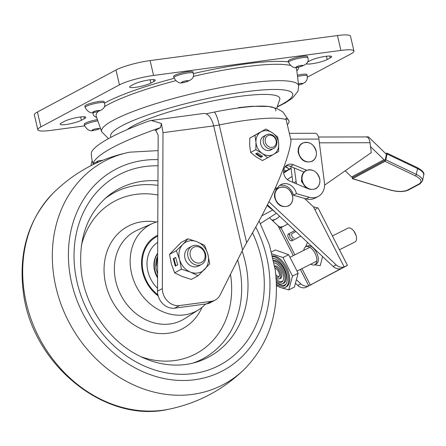 <?xml version="1.0" encoding="UTF-8"?>
<svg xmlns="http://www.w3.org/2000/svg" width="446" height="446" viewBox="0 0 446 446"><rect width="100%" height="100%" fill="white"/><g stroke="black" fill="none" stroke-linecap="round" stroke-linejoin="round"><path stroke-width="0.67" d="M97.429 119.656A9.929 1.594 166.9 0 0 84.188 124.233L84.478 125.477A9.929 1.594 -13.1 0 1 97.852 120.877M187.939 71.667A9.929 1.594 166.9 0 0 178.205 73.913A9.929 1.594 166.9 0 0 173.617 76.405L173.907 77.643A9.929 1.594 -13.1 0 1 178.489 75.151A9.929 1.594 -13.1 0 1 188.229 72.904A9.929 1.594 -13.1 0 1 193.246 73.144L192.956 71.901A9.929 1.594 166.9 0 0 187.939 71.667M99.146 101.471A9.929 1.594 166.9 0 0 89.406 103.717A9.929 1.594 166.9 0 0 84.824 106.209L85.114 107.453A9.929 1.594 -13.1 0 1 89.696 104.961A9.929 1.594 -13.1 0 1 99.436 102.714A9.929 1.594 -13.1 0 1 104.453 102.948L104.163 101.71A9.929 1.594 166.9 0 0 99.146 101.471M297.532 76.467A9.929 1.594 -13.1 0 1 302.21 75.614A9.929 1.594 -13.1 0 1 307.227 75.848L306.937 74.61A9.929 1.594 166.9 0 0 301.92 74.371A9.929 1.594 166.9 0 0 297.376 75.201M302.555 56.347A9.929 1.594 166.9 0 0 292.816 58.593A9.929 1.594 166.9 0 0 288.228 61.085L288.517 62.328A9.929 1.594 -13.1 0 1 293.106 59.836A9.929 1.594 -13.1 0 1 302.84 57.584A9.929 1.594 -13.1 0 1 307.863 57.824L307.573 56.586A9.929 1.594 166.9 0 0 302.555 56.347M66.025 124.495A11.607 1.862 -13.1 0 1 60.16 124.217A11.607 1.862 -13.1 0 1 61.542 122.912L64.564 121.295A11.607 1.862 -13.1 0 1 77.086 117.515A11.607 1.862 -13.1 0 1 85.788 117.337A11.607 1.862 -13.1 0 1 84.406 118.642L81.384 120.258A11.607 1.862 -13.1 0 1 66.025 124.495M135.512 87.327A11.607 1.862 -13.1 0 1 129.647 87.048A11.607 1.862 -13.1 0 1 131.035 85.744L134.051 84.127A11.607 1.862 -13.1 0 1 146.572 80.352A11.607 1.862 -13.1 0 1 155.275 80.169A11.607 1.862 -13.1 0 1 153.892 81.479L150.871 83.09A11.607 1.862 -13.1 0 1 135.512 87.327M307.372 62.172L310.383 60.561A11.607 1.862 -13.1 0 1 322.898 56.787A11.607 1.862 -13.1 0 1 331.601 56.609A11.607 1.862 -13.1 0 1 330.218 57.913L327.197 59.524A11.607 1.862 -13.1 0 1 311.838 63.761A11.607 1.862 -13.1 0 1 306.274 63.789M84.589 125.889L50.85 130.399A25.79 4.142 -13.1 0 1 37.815 129.78A25.79 4.142 -13.1 0 1 40.893 126.881L119.444 84.868A25.79 4.142 -13.1 0 1 153.569 75.458L340.917 50.42A25.79 4.142 -13.1 0 1 353.951 51.039A25.79 4.142 -13.1 0 1 350.868 53.938L307.394 77.191M37.815 129.78L34.353 114.906A25.79 4.142 -13.1 0 1 37.431 112.007L115.982 69.994A25.79 4.142 -13.1 0 1 150.107 60.584L337.455 35.546A25.79 4.142 -13.1 0 1 350.489 36.165L353.951 51.039M287.341 124.729A83.77 13.458 166.9 0 0 288.963 120.844A83.77 13.458 166.9 0 0 285.83 118.396L286.154 119.617A83.82 13.469 166.9 0 0 219.231 124.947L246.638 242.708C269.267 205.634 289.069 160.147 291.054 140.691L286.154 119.617M246.638 242.708L242.579 250.078L220.14 294.957A15.476 13.107 61.9 0 1 215.234 300.074A15.476 13.107 61.9 0 1 211.398 301.306L179.47 305.571L174.637 308.158A15.476 13.107 61.9 0 1 157.505 291.16L158.163 135.249L155.732 130.282L155.169 130.472L160.499 127.623L161.441 123.47L151.2 120.481L148.579 121.128A164.412 26.42 -13.1 0 0 91.781 151.506C91.14 152.688 91.257 155.699 92.132 160.543L90.962 165.672M157.505 291.16L162.338 288.573L162.996 132.663L161.441 123.47M92.132 160.543L93.047 163.699L98.371 160.85L96.643 162.918M174.637 308.158L206.565 303.893A15.476 13.107 61.9 0 0 210.4 302.661L215.234 300.074M162.338 288.573A15.476 13.107 61.9 0 0 179.47 305.571M93.047 163.699A164.412 26.42 -13.1 0 1 160.499 127.623M275.734 110.959A73.501 11.808 166.9 0 0 238.688 107.938A73.501 11.808 166.9 0 0 206.069 113.836M276.648 108.356L279.698 99.687A79.951 12.845 166.9 0 0 239.402 96.403A79.951 12.845 166.9 0 0 127.322 129.535M289.588 169.118L285.184 166.681M284.163 172.022L283.578 171.755M283.801 169.653L286.009 171.035M285.591 166.207L289.337 169.251M354.921 241.988A7.738 4.109 -116.7 0 0 354.971 241.966A7.738 4.109 -116.7 0 0 355.022 241.938A7.738 4.109 -116.7 0 0 356.064 235.432A7.738 4.109 -116.7 0 0 353.918 231.162A7.738 4.109 -116.7 0 0 348.025 228.135A7.738 4.109 -116.7 0 0 347.975 228.162M272.735 256.5A17.004 9.031 63.3 0 1 286.65 270.438A17.004 9.031 63.3 0 1 285.284 287.341A17.004 9.031 63.3 0 1 284.888 287.531A17.004 9.031 63.3 0 1 276.509 285.273M272.595 255.943A17.076 9.071 63.3 0 1 287.319 269.016A17.076 9.071 63.3 0 1 286.332 286.901A17.076 9.071 63.3 0 1 285.936 287.09L284.888 287.531M273.147 258.295A15.236 8.095 63.3 0 1 284.526 268.776A15.236 8.095 63.3 0 1 286.042 284.108A15.236 8.095 63.3 0 1 284.202 285.908A15.236 8.095 63.3 0 1 276.475 284.169M276.409 282.396A14.629 7.772 -116.7 0 0 284.832 284.916A14.629 7.772 -116.7 0 0 286.31 283.617M273.738 261.033A12.499 6.64 63.3 0 1 283.706 271.53A12.499 6.64 63.3 0 1 282.586 283.662A12.499 6.64 63.3 0 1 282.062 283.885A12.499 6.64 63.3 0 1 276.409 282.351M273.593 260.347A12.65 6.718 63.3 0 1 284.431 270.131A12.65 6.718 63.3 0 1 283.662 283.288A12.65 6.718 63.3 0 1 283.132 283.517L282.062 283.885M274.089 262.794A10.71 5.692 63.3 0 1 282.011 270.566A10.71 5.692 63.3 0 1 282.703 281.147A10.71 5.692 63.3 0 1 281.571 282.173A10.71 5.692 63.3 0 1 276.342 281.103M276.236 279.33A10.18 5.408 -116.7 0 0 282.257 281.231A10.18 5.408 -116.7 0 0 282.998 280.662M274.769 266.658A6.701 3.562 63.3 0 1 280.038 272.35A6.701 3.562 63.3 0 1 279.402 278.772A6.701 3.562 63.3 0 1 278.962 278.945A6.701 3.562 63.3 0 1 276.146 278.109M274.652 265.939A6.952 3.696 63.3 0 1 280.813 270.984A6.952 3.696 63.3 0 1 280.517 278.494A6.952 3.696 63.3 0 1 280.055 278.672L278.962 278.945M275.037 268.347A4.9 2.604 63.3 0 1 278.733 272.015A4.9 2.604 63.3 0 1 278.906 276.877A4.9 2.604 63.3 0 1 278.482 277.222A4.9 2.604 63.3 0 1 276.029 276.682M275.834 274.647A4.46 2.369 -116.7 0 0 279.218 276.358M281.744 287.837L288.768 289.894L294.416 287.057L298.129 273.253L288.634 254.699L275.427 249.944L271.547 251.89M288.634 254.699L282.993 257.532L272.088 253.913M298.129 273.253L292.481 276.091L282.993 257.532M288.768 289.894L292.481 276.091M276.514 285.63L278.036 286.349M273.621 258.362A14.629 7.772 -116.7 0 0 273.169 258.385M302.109 179.587A10.119 8.569 -118.1 0 1 309.714 169.775A10.119 8.569 -118.1 0 1 319.81 179.554A10.119 8.569 -118.1 0 1 312.2 189.366A10.119 8.569 -118.1 0 1 302.109 179.587M266.747 144.956A6.305 5.341 -118.1 0 1 266.797 136.409A6.305 5.341 -118.1 0 1 274.675 137.641A6.305 5.341 -118.1 0 1 274.63 146.188A6.305 5.341 -118.1 0 1 266.747 144.956M265.18 146.137A7.738 6.556 -118.1 0 1 266.39 134.831A7.738 6.556 -118.1 0 1 274.903 137.173A7.738 6.556 -118.1 0 1 273.693 148.479A7.738 6.556 -118.1 0 1 265.18 146.137M265.136 135.751A7.738 6.556 61.9 0 0 260.509 142.569A7.738 6.556 61.9 0 0 264.969 149.717A7.738 6.556 61.9 0 0 272.233 149.014M255.959 142.207A12.895 10.921 -118.1 0 1 260.999 131.877A12.895 10.921 -118.1 0 1 272.367 132.774L277.724 137.106L278.694 144.008A12.895 10.921 -118.1 0 1 273.66 154.338A12.895 10.921 -118.1 0 1 262.293 153.441A12.895 10.921 -118.1 0 1 255.959 142.207L254.989 135.305L265.928 129.017L272.367 132.774A12.895 10.921 61.9 0 1 278.694 144.008L278.588 151.484L267.65 157.773L262.293 153.441L255.853 149.683L255.959 142.207M259.316 132.679L254.582 135.4L259.349 132.735M267.65 157.773L262.443 160.554L256.004 156.802L250.646 152.465L249.676 145.569L249.788 138.093L254.989 135.305M249.788 138.093L265.928 129.017M255.686 153.853L260.798 157.354L262.61 156.384L257.498 152.883L255.686 153.853M250.646 152.465L255.853 149.683M256.366 153.491L261.1 156.736L260.798 157.354M261.1 156.736L262.231 156.128M205.634 304.016A48.999 41.511 -118.1 0 1 198.894 309.596A48.999 41.511 -118.1 0 1 130.633 268.431A48.999 41.511 -118.1 0 1 152.772 223.368A48.999 41.511 -118.1 0 1 157.8 221.601M158.163 295.876A36.104 30.584 -118.1 0 1 141.895 268.258A36.104 30.584 -118.1 0 1 155.074 236.692A36.104 30.584 -118.1 0 1 157.745 235.265M157.711 242.34A29.915 25.344 61.9 0 0 147.303 268.174A29.915 25.344 61.9 0 0 157.516 288.283M157.667 253.618A21.664 18.353 61.9 0 0 154.506 268.063A21.664 18.353 61.9 0 0 157.566 277.011M157.667 253.311A21.664 18.353 61.9 0 0 154.143 268.258A21.664 18.353 61.9 0 0 157.561 277.813M190.325 251.583A8.535 7.231 -118.1 0 1 199.591 247.251A8.535 7.231 -118.1 0 1 204.87 258.1A8.535 7.231 -118.1 0 1 195.604 262.438A8.535 7.231 -118.1 0 1 190.325 251.583M187.972 251.354A10.314 8.742 -118.1 0 1 191.897 246.192A10.314 8.742 -118.1 0 1 202.189 248.16A10.314 8.742 -118.1 0 1 205.55 259.226A10.314 8.742 -118.1 0 1 201.625 264.389A10.314 8.742 -118.1 0 1 191.334 262.421A10.314 8.742 -118.1 0 1 187.972 251.354M201.625 264.389L198.593 266.011A10.314 8.742 -118.1 0 1 185.029 258.546A10.314 8.742 -118.1 0 1 188.864 247.814L191.897 246.192M187.939 238.8L181.126 242.446L169.53 254.343L176.343 250.697L182.843 244.375A16.764 14.2 -118.1 0 1 196.981 241.721L187.939 238.8L182.843 244.375A16.764 14.2 -118.1 0 0 179.593 259.566L176.343 250.697M204.619 245.389L196.981 241.721A16.764 14.2 -118.1 0 1 207.869 254.259L204.619 245.389M175.674 257.426L173.254 258.719L175.289 266.106L177.709 264.812L175.674 257.426M181.433 269.183L190.475 272.105A16.764 14.2 -118.1 0 1 179.593 259.566L181.433 269.183L174.62 272.829L171.375 263.965L169.53 254.343M174.62 272.829L182.258 276.498L191.301 279.419L198.113 275.773L209.709 263.876L207.869 254.259A16.764 14.2 -118.1 0 1 204.614 269.451A16.764 14.2 -118.1 0 1 190.475 272.105L198.113 275.773M175.73 257.621L173.907 258.596L175.886 265.788M173.907 258.596L173.254 258.719M307.578 188.524A9.026 7.649 -118.1 0 1 307.305 188.413L289.621 180.959A9.026 7.649 -118.1 0 1 283.678 173.042A9.026 7.649 -118.1 0 1 287.291 164.892A9.026 7.649 -118.1 0 1 293.479 164.747L290.457 166.364L303.966 172.056M289.342 133.332L315.261 133.282A7.738 3.746 89.9 0 1 318.901 139.08L324.443 182.776A15.476 13.107 -118.1 0 1 318.204 196.446A15.476 13.107 -118.1 0 1 309.234 197.277L296.428 193.636L293.407 195.253L306.212 198.894A15.476 13.107 61.9 0 0 315.183 198.057L318.204 196.446M279.57 216.193A15.476 13.107 -118.1 0 1 276.269 218.875A15.476 13.107 -118.1 0 1 272.021 220.151M285.892 165.906A9.026 7.649 -118.1 0 1 290.457 166.364M279.575 185.53A11.607 9.829 -118.1 0 1 293.407 195.253M272.684 220.77A15.476 13.107 61.9 0 0 273.247 220.491L276.269 218.875M306.569 170.26L293.479 164.747M274.58 189.751L277.406 188.234L275.5 187.694M277.406 188.234A11.607 9.829 -118.1 0 1 281.002 184.566A11.607 9.829 -118.1 0 1 296.428 193.636M386.414 154.294L385.233 160.159L386.414 154.294L368.407 136.844L366.071 136.85M319.375 142.82L370.041 142.726C369.399 138.845 368.078 136.905 366.077 136.9L366.4 136.905M345.187 170.796L351.61 177.012L352.842 177.486L385.233 160.159L383.995 159.69L370.537 146.656M370.041 142.726L371.289 152.593L324.571 185.168M306.101 187.554L301.507 181.561L301.624 179.18M294.254 167.964L296.456 183.841M351.61 177.012L383.995 159.69M292.849 182.325L290.848 166.525M291.093 168.482L283.6 172.323M287.291 179.532L292.102 176.421M260.458 223.563L276.42 213.233M267.316 205.043L267.99 206.258L275.388 212.263M322.57 256.534L320.256 265.61L314.592 264.835M303.776 250.368A10.057 5.341 63.3 0 1 305.722 246.794A10.057 5.341 63.3 0 1 305.789 246.761A10.057 5.341 63.3 0 1 315.043 253.289A10.057 5.341 63.3 0 1 314.882 264.701A10.057 5.341 63.3 0 1 314.82 264.734A10.057 5.341 63.3 0 1 310.723 264.194M268.932 201.759L336.161 264.84A9.026 7.649 61.9 0 0 344.161 266.909L347.451 265.376L318.048 207.886L313.449 206.855L314.831 209.559L317.061 208.555M313.449 206.855L304.412 198.381M347.451 265.376L305.733 287.464A9.026 7.649 -118.1 0 1 297.733 285.395L295.442 283.243M336.161 264.84L333.14 266.452A9.026 7.649 61.9 0 0 341.14 268.525L344.161 266.909L314.831 209.559M333.14 266.452L267.433 204.803M305.733 287.464L341.14 268.525M287.893 223.998L281.002 227.689L278.036 225.793L279.419 228.497L281.002 227.689L294.89 254.833M305.571 246.878L307.506 242.401M269.456 217.743L278.036 225.793M300.348 269.406L308.755 285.847A9.026 7.649 -118.1 0 1 300.755 283.779L296.395 279.692M295.899 231.507L292.13 233.526A2.581 1.371 -116.7 0 0 291.979 236.224A2.581 1.371 -116.7 0 0 294.204 238.197M316.325 152.092A10.119 8.569 61.9 0 0 306.229 142.313A10.119 8.569 61.9 0 0 298.625 152.125A10.119 8.569 61.9 0 0 308.716 161.904A10.119 8.569 61.9 0 0 316.325 152.092M292.676 196.742A10.119 8.569 61.9 0 0 282.586 186.969A10.119 8.569 61.9 0 0 274.976 196.775A10.119 8.569 61.9 0 0 285.066 206.554A10.119 8.569 61.9 0 0 292.676 196.742M385.718 153.619L386.894 153.095L417.289 167.629A1.288 0.675 115.6 0 1 417.517 168.549A16.764 6.222 11.4 0 1 423.7 175.044C424.67 172.953 422.529 170.483 417.289 167.629M386.654 153.117L387.028 153.965L417.517 168.549L416.335 174.414A16.764 6.222 11.4 0 1 422.513 180.914L423.7 175.044M352.334 177.291L352.39 178.695L389.196 189.79A1.288 0.295 -73.2 0 0 389.33 189.728C397.107 191.825 403.173 191.958 407.521 190.124L419.218 183.869C422.496 181.622 421.191 178.946 415.31 175.835L384.993 161.335L352.608 178.656L389.33 189.728M415.31 175.835A1.288 0.675 115.6 0 0 416.335 174.414L385.846 159.835L384.993 161.335M385.846 159.835L387.028 153.965M108.473 138.622L101.632 131.743A101.175 16.257 -13.1 0 1 147.559 106.321A101.175 16.257 -13.1 0 1 247.508 83.185A101.175 16.257 -13.1 0 1 298.692 85.883L296.685 69.582A102.92 16.535 166.9 0 0 295.391 67.48M277.234 106.7A93.482 15.019 166.9 0 0 245.456 91.776A93.482 15.019 166.9 0 0 151.372 113.736A93.482 15.019 166.9 0 0 110.993 137.262M298.58 84.963A3.484 0.557 166.9 0 0 302.226 83.742A3.484 0.557 166.9 0 0 300.632 83.424A3.484 0.557 166.9 0 0 298.446 83.859M301.262 65.4A3.484 0.557 166.9 0 0 296.657 66.671A3.484 0.557 166.9 0 0 298 67.145A3.484 0.557 166.9 0 0 302.605 65.874A3.484 0.557 166.9 0 0 301.262 65.4M186.651 80.72A3.484 0.557 166.9 0 0 182.046 81.986A3.484 0.557 166.9 0 0 183.39 82.465A3.484 0.557 166.9 0 0 187.995 81.194A3.484 0.557 166.9 0 0 186.651 80.72M97.858 110.524A3.484 0.557 166.9 0 0 93.247 111.795A3.484 0.557 166.9 0 0 94.591 112.269A3.484 0.557 166.9 0 0 99.202 110.998A3.484 0.557 166.9 0 0 97.858 110.524M97.222 128.548A3.484 0.557 166.9 0 0 92.617 129.819A3.484 0.557 166.9 0 0 93.961 130.293A3.484 0.557 166.9 0 0 98.566 129.028A3.484 0.557 166.9 0 0 97.222 128.548M193.335 73.601A105.485 16.948 -13.1 0 1 245.306 63.973A105.485 16.948 -13.1 0 1 288.417 61.883M298.692 67.129A105.485 16.948 -13.1 0 1 296.841 70.836M290.173 65.378A102.92 16.535 166.9 0 0 244.625 66.839A102.92 16.535 166.9 0 0 193.174 76.405M96.654 117.426A105.485 16.948 -13.1 0 1 93.275 112.548M104.492 103.132A105.485 16.948 -13.1 0 1 174.113 78.345M340.917 50.42L337.455 35.546M153.569 75.458L150.107 60.584M119.444 84.868L115.982 69.994M40.893 126.881L37.431 112.007M175.607 80.737A102.92 16.535 166.9 0 0 104.163 106.839M98.025 111.584A102.92 16.535 166.9 0 0 96.236 116.228L101.632 131.743M330.218 57.913L329.784 56.045M327.197 59.524L326.433 56.241M153.892 81.479L153.457 79.611M150.871 83.09L150.107 79.806M84.406 118.642L83.971 116.78M81.384 120.258L80.614 116.975M206.565 303.893L211.398 301.306M242.579 250.078L213.679 125.889L162.996 132.663M102.792 160.259L98.371 160.85M155.169 130.472L156.273 130.321M151.2 120.481L203.605 113.474A16.764 8.491 82.4 0 1 213.679 125.889A16.764 2.693 166.9 0 0 219.231 124.947A16.764 2.944 78.6 0 0 214.353 112.074M23.961 290.324A126.513 107.174 -118.1 0 1 53.275 193.012C28.499 219.153 18.492 251.957 23.242 291.416C31.209 363.629 104.648 424.235 168.911 409.211A126.513 107.174 -118.1 0 1 23.961 290.324M259.059 220.921L269.417 244.843L275.271 269.981C280.027 309.446 270.014 342.244 245.239 368.385A126.513 107.174 -118.1 0 1 130.706 383.543A126.513 107.174 -118.1 0 1 53.587 274.48A126.513 107.174 -118.1 0 1 129.602 152.186C100.16 158.324 74.722 171.933 53.275 193.012M255.725 226.992A114.092 96.648 -118.1 0 1 268.815 268.509A114.092 96.648 -118.1 0 1 184.41 380.483A114.092 96.648 -118.1 0 1 69.548 271.575A114.092 96.648 -118.1 0 1 158.062 159.635M252.481 232.734A107.698 91.229 -118.1 0 1 263.212 268.603A107.698 91.229 -118.1 0 1 183.535 374.3A107.698 91.229 -118.1 0 1 75.112 271.502A107.698 91.229 -118.1 0 1 158.035 165.817M242.1 251.037A95.36 80.782 -118.1 0 1 247.056 271.647A95.36 80.782 -118.1 0 1 195.66 362.369C186.774 364.967 177.436 365.72 167.663 364.611C157.773 363.462 148.044 360.424 138.472 355.507C109.03 340.722 85.783 307.249 81.428 272.974C77.927 240.344 86.479 214.939 107.085 196.77A95.36 80.782 -118.1 0 1 157.973 180.836M104.888 198.693A94.134 79.745 -118.1 0 1 157.951 185.385M237.668 259.906A94.134 79.745 -118.1 0 1 240.734 274.474A94.134 79.745 -118.1 0 1 192.839 363.128M230.487 274.268A86.44 73.228 -118.1 0 1 230.788 276.303A86.44 73.228 -118.1 0 1 140.802 356.666M202.038 307.339A58.019 49.149 -118.1 0 1 148.367 331.551A58.019 49.149 -118.1 0 1 104.632 278.248A58.019 49.149 -118.1 0 1 156.401 222.008M81.373 245.562A86.44 73.228 -118.1 0 1 157.912 195.019M198.894 309.596L184.912 318.539A50.292 42.604 -118.1 0 1 114.856 276.286A50.292 42.604 -118.1 0 1 137.58 230.036L152.772 223.368M157.739 236.118A35.334 29.932 61.9 0 0 142.569 268.247A35.334 29.932 61.9 0 0 157.901 294.828M157.655 256.299A20.633 17.478 61.9 0 0 156.061 268.052A20.633 17.478 61.9 0 0 157.583 273.493M290.692 139.135L318.901 139.08M306.212 198.894L309.234 197.277M295.982 181.567L293.814 182.726M283.673 173.026L290.318 168.733M316.214 264.032A10.057 5.341 -116.7 0 0 316.281 263.999A10.057 5.341 -116.7 0 0 316.348 263.965A10.057 5.341 -116.7 0 0 316.571 252.67A10.057 5.341 -116.7 0 0 307.378 245.963A10.057 5.341 -116.7 0 0 307.249 246.025A10.057 5.341 -116.7 0 0 307.188 246.058M341.703 268.314L347.406 265.387M311.732 284.47L309.775 285.39M300.794 236.107L292.141 240.734C289.9 242.178 286.176 234.903 288.618 233.849L294.839 230.521M301.936 268.609L310.36 285.083M292.141 240.734A1.288 1.093 -118.1 0 1 292.531 239.095L292.509 239.106A2.581 1.371 63.3 0 1 290.134 237.428A2.581 1.371 63.3 0 1 290.179 234.507A1.288 1.093 -118.1 0 1 288.618 233.849M292.13 233.526L295.854 231.468M293.301 255.63L279.419 228.497M297.733 285.395L300.755 283.779M389.196 189.79C397.208 192.02 403.597 192.12 408.369 190.085A1.288 1.093 -118.1 0 1 407.521 190.124M408.369 190.085L420.06 183.83A1.288 1.093 -118.1 0 1 419.218 183.869M288.517 62.328C291.16 66.783 294.126 68.455 297.41 67.34C305.917 65.59 309.401 62.418 307.863 57.824M173.907 77.643C176.549 82.103 179.509 83.776 182.799 82.655C191.306 80.904 194.785 77.732 193.246 73.144M85.114 107.453C87.751 111.913 90.716 113.579 94.006 112.464C102.508 110.714 105.992 107.542 104.453 102.948M84.478 125.477C87.121 129.937 90.086 131.603 93.37 130.488L97.445 129.591L100.456 128.353M298.591 85.047L302.622 83.837L305.482 81.98L306.854 79.957L307.305 78.446L307.227 75.848M277.111 107.051L285.066 103.032L292.37 98.204L297.939 91.274L298.692 85.883M238.71 107.581L251.589 106.304L268.537 106.46L277.066 108.523L282.892 111.935L288.963 120.844M348.025 228.135L332.415 235.979M309.881 247.301L289.967 257.303M354.971 241.966L339.462 249.754M316.827 261.127L297.014 271.084M356.064 235.432L353.918 231.162M305.9 170.578C302.711 172.502 301.306 175.562 301.68 179.755C303.977 187.816 308.626 190.821 315.634 188.77C318.812 186.857 320.222 183.802 319.849 179.593C317.524 171.515 312.875 168.51 305.9 170.578M266.39 134.831L263.681 136.286M158.101 150.609L129.602 152.186M168.911 409.211C198.353 403.072 223.797 389.464 245.239 368.385M156.217 236.029L157.745 235.293M157.577 273.989L155.91 268.208L157.655 256.155M366.4 136.928L318.477 137.017M307.249 246.025L305.789 246.761M283.054 226.59L279.67 227.153M316.281 263.999L314.82 264.734M283.589 172.195L291.06 168.198M302.416 143.116C299.227 145.039 297.822 148.1 298.196 152.292C300.493 160.348 305.142 163.353 312.15 161.307C315.333 159.395 316.738 156.334 316.37 152.131C314.04 144.052 309.39 141.047 302.416 143.116M261.757 215.875L271.87 210.467M278.767 187.766C275.578 189.695 274.173 192.75 274.546 196.942C276.843 205.004 281.498 208.009 288.501 205.957C291.684 204.045 293.089 200.99 292.721 196.781C290.396 188.708 285.741 185.698 278.767 187.766M420.06 183.83L422.513 180.914"/></g></svg>
